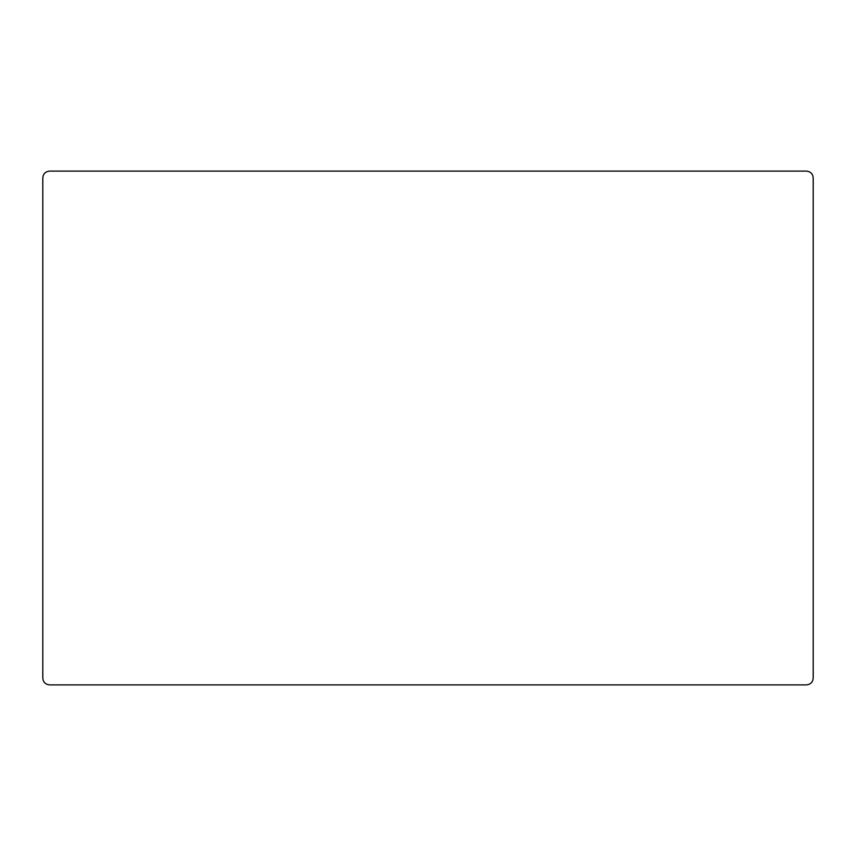 <?xml version="1.0" encoding="UTF-8"?>
<svg xmlns="http://www.w3.org/2000/svg" width="856" height="856" viewBox="0 0 856 856"><rect width="100%" height="100%" fill="white"/><g stroke="black" fill="none" stroke-linecap="round" stroke-linejoin="round"><path stroke-width="1.28" d="M806.416 171.104L49.584 171.104C45.464 171.51 43.207 173.768 42.8 177.888L42.8 678.113C43.207 682.232 45.464 684.49 49.584 684.896L806.416 684.896C810.536 684.49 812.793 682.232 813.2 678.113L813.2 177.888C812.793 173.768 810.536 171.51 806.416 171.104"/></g></svg>
